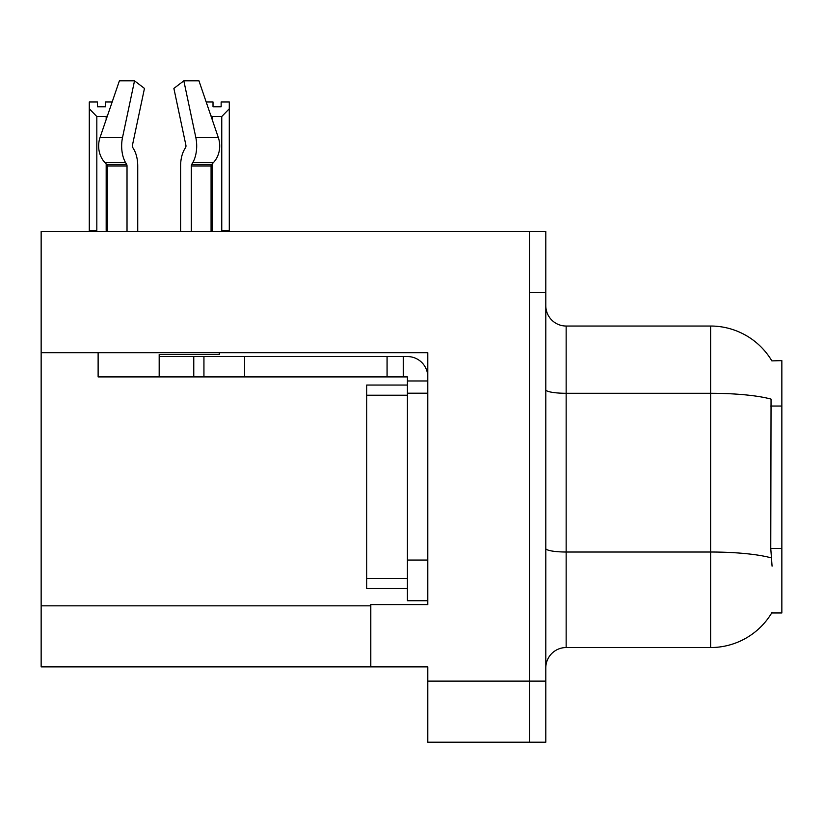 <?xml version="1.0" encoding="UTF-8"?>
<svg xmlns="http://www.w3.org/2000/svg" width="823" height="823" viewBox="0 0 823 823"><rect width="100%" height="100%" fill="white"/><g stroke="black" fill="none" stroke-linecap="round" stroke-linejoin="round"><path stroke-width="1.23" d="M41.15 352.697L427.775 352.697L427.775 604.607L370.803 604.607L370.803 666.877L41.15 666.877L41.15 231.417L529.528 231.417L529.528 742.171L427.775 742.171L427.775 681.125L529.528 681.125L529.528 742.171L545.803 742.171L545.803 681.125L529.528 681.125L529.528 292.463L545.803 292.463L545.803 681.125M370.803 666.877L427.775 666.877L427.775 681.125M771.861 360.886A71.22 71.22 0 0 0 710.63 326.031A71.22 71.22 0 0 1 771.861 360.886L781.85 360.628L781.85 612.95L771.707 612.95L772.067 612.343A71.22 71.22 0 0 1 710.63 647.547A71.22 71.22 0 0 0 771.707 612.95M545.803 667.895A20.349 20.349 0 0 1 566.152 647.547L710.63 647.547L710.63 326.031A71.22 71.22 0 0 1 771.707 360.628A71.22 71.22 0 0 0 710.63 326.031L566.152 326.031A20.349 20.349 0 0 1 545.803 305.683A20.349 20.349 0 0 0 566.152 326.031L566.152 647.547A20.349 20.349 0 0 0 545.803 667.895M772.067 566.152L770.76 548.468L771.048 399.114A71.22 12.366 180 0 0 710.63 393.291L566.152 393.291A20.349 3.529 -0 0 1 545.803 389.763M529.528 231.417L545.803 231.417L545.803 292.463M206.182 101.99L213.013 101.99L213.013 106.815L221.15 106.815L213.013 106.815M221.15 106.815L221.15 101.99L229.288 101.99L229.288 108.759L221.757 116.527L212.406 116.527L212.406 120.209M222.755 231.417L221.757 230.399L229.288 230.399L229.288 231.417L229.288 108.759M221.757 230.399L221.757 116.527M212.406 163.654L212.406 230.399L211.398 231.417M212.406 116.527L210.883 115.755M212.406 230.399L211.069 230.399M105.57 106.815L97.423 106.815L105.57 106.815L105.57 101.99L112.165 101.99M107.412 115.92L106.177 116.527L96.826 116.527L89.285 108.759L89.285 101.99L97.423 101.99L97.423 106.815M96.826 116.527L96.826 230.399L89.285 230.399L89.285 231.417M96.826 230.399L95.818 231.417M89.285 108.759L89.285 230.399M107.278 230.399L106.177 230.399L106.177 163.89M106.177 119.541L106.177 116.527M107.175 231.417L106.177 230.399M185.617 147.461A2.037 1.07 90 0 0 185.895 145.187A2.037 1.07 90 0 1 185.617 147.461A2.037 1.07 90 0 0 185.895 145.187A2.037 1.07 90 0 1 185.617 147.461L184.527 149.313A22.386 11.789 -90 0 0 180.607 165.968L180.607 231.417M219.288 352.697L219.288 354.528L159.178 354.528L159.178 356.554L203.939 356.554L203.939 376.903L98.122 376.903L98.122 352.697M191.327 231.417L191.327 165.968A2.037 1.07 90 0 1 191.687 164.456L192.767 162.615A22.386 11.789 -90 0 0 195.843 137.606L183.827 80.829L198.96 80.829L218.342 137.606A22.386 19.022 90 0 1 213.394 162.615L211.634 164.456A2.037 1.728 -90 0 0 211.069 165.968L211.069 231.417M137.739 231.417L137.739 165.968A22.386 11.789 90 0 0 133.82 149.313L132.729 147.461A2.037 1.07 -90 0 1 132.452 145.187L144.467 88.411L134.519 80.829L122.504 137.606A22.386 11.789 90 0 0 125.58 162.615L126.66 164.456A2.037 1.07 -90 0 1 127.02 165.968L127.02 231.417M107.278 231.417L107.278 165.968A2.037 1.728 90 0 0 106.712 164.456L104.963 162.615A22.386 19.022 -90 0 1 100.005 137.606L119.386 80.829L134.519 80.829M132.452 145.187A2.037 1.07 -90 0 0 132.729 147.461L133.82 149.313M183.827 80.829L173.879 88.411L185.895 145.187M125.58 162.615L104.963 162.615L106.712 164.456L126.66 164.456M203.939 356.554L407.426 356.554A20.349 20.349 0 0 1 427.775 376.913M203.939 376.903L407.426 376.903L407.426 380.977L427.775 380.977M407.426 600.749L427.775 600.749L407.426 600.749L407.426 380.977M403.352 376.903L403.352 356.554M427.775 393.188L407.426 393.188L407.426 385.051L366.729 385.051L366.729 395.225L407.426 395.225M387.077 376.903L387.077 356.554M407.426 588.538L366.729 588.538L366.729 395.225M41.15 605.831L370.803 605.831M781.85 406.027L770.76 406.027M781.85 548.468L770.76 548.468M771.274 557.901A71.22 12.366 180 0 0 710.63 552.017L566.152 552.017A20.349 3.529 0 0 1 545.803 548.488M159.178 376.903L159.178 356.554M211.069 165.968L191.327 165.968M127.02 165.968L107.278 165.968M122.504 137.606L100.005 137.606M218.342 137.606L195.843 137.606M213.394 162.615L192.767 162.615M211.634 164.456L191.687 164.456M427.775 560.052L407.426 560.052M244.637 376.903L244.637 356.554M193.765 376.903L193.765 356.554M366.729 578.363L407.426 578.363"/></g></svg>

